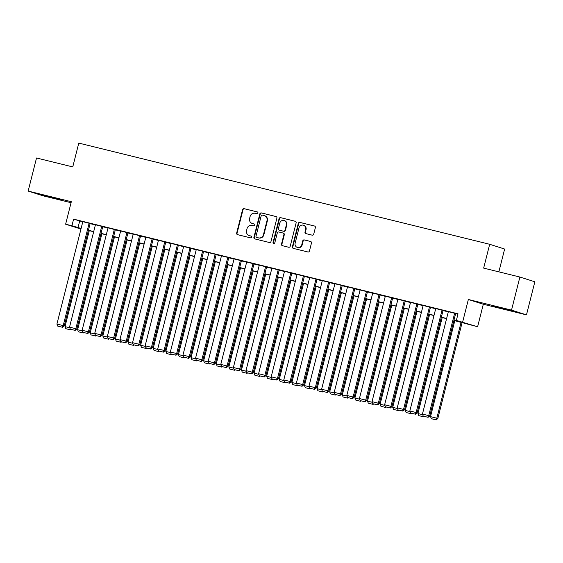 <?xml version="1.0" encoding="UTF-8"?>
<svg xmlns="http://www.w3.org/2000/svg" width="563" height="563" viewBox="0 0 563 563"><rect width="100%" height="100%" fill="white"/><g stroke="black" fill="none" stroke-linecap="round" stroke-linejoin="round"><path stroke-width="0.84" d="M257.917 213.039A0.936 0.894 -72.4 0 0 257.277 211.913L244.138 208.676A1.337 1.274 -72.4 0 0 242.569 209.668L236.65 233.054A1.337 1.274 -72.4 0 0 237.558 234.658L250.704 237.896A0.936 0.894 -72.4 0 0 251.802 237.199A0.936 0.894 -72.4 0 0 251.168 236.073L249.465 235.658A4.286 4.075 -72.4 0 1 246.559 230.527L247.051 228.578A4.286 4.075 -72.4 0 1 252.062 225.397L253.765 225.812A0.936 0.894 -72.4 0 0 254.856 225.116A0.936 0.894 -72.4 0 0 254.223 223.997L252.52 223.574A4.286 4.075 -72.4 0 1 249.613 218.444L250.106 216.495A4.286 4.075 -72.4 0 1 255.116 213.314L256.819 213.736A0.936 0.894 -72.4 0 0 257.917 213.039M499.458 307.454L492.287 305.85L496.51 307.088L512.935 311.072L499.458 307.454M48.861 196.487L41.69 194.875L45.913 196.114L62.338 200.097L48.861 196.487M312.148 235.158A1.337 1.274 -72.4 0 0 313.718 234.166L315.379 227.6A1.337 1.274 -72.4 0 0 314.471 226.002L299.868 222.406A1.337 1.274 -72.4 0 0 298.306 223.398L292.387 246.777A1.337 1.274 -72.4 0 0 293.295 248.382L307.898 251.978A1.337 1.274 -72.4 0 0 309.46 250.985L311.466 243.061A1.337 1.274 -72.4 0 0 310.558 241.457L304.309 239.915A1.337 1.274 -72.4 0 0 302.746 240.915L301.747 244.842A3.582 3.406 -72.4 0 1 297.355 247.446A3.582 3.406 -72.4 0 1 295.132 243.209L299.023 227.818A3.582 3.406 -72.4 0 1 303.422 225.214A3.582 3.406 -72.4 0 1 305.646 229.451L304.998 232.012A1.337 1.274 -72.4 0 0 305.906 233.617L312.148 235.158M519.888 277.031L534.85 281.789L526.475 314.872L511.521 310.122L519.888 277.031L483.652 268.108L489.683 244.286L78.785 143.093L72.761 166.915L36.525 157.992L28.15 191.075L71.318 201.709L65.625 224.208L71.93 225.756L73.605 219.141L458.029 313.816L456.354 320.431L477.614 326.737L453.912 320.467M511.521 310.122L468.353 299.488L462.659 321.987M276.905 218.127A1.337 1.274 -72.4 0 0 275.99 216.523L261.394 212.927A1.337 1.274 -72.4 0 0 259.825 213.919L253.913 237.304A1.337 1.274 -72.4 0 0 254.821 238.909L269.417 242.505A1.337 1.274 -72.4 0 0 270.986 241.506L276.905 218.127M280.634 217.663L295.23 221.259A1.337 1.274 -72.4 0 1 296.138 222.864L290.219 246.249A1.337 1.274 -72.4 0 1 288.657 247.241L282.408 245.7A1.337 1.274 -72.4 0 1 281.5 244.096L283.9 234.616A1.337 1.274 -72.4 0 0 282.992 233.012L278.847 231.991A1.337 1.274 -72.4 0 0 277.285 232.983L274.786 242.857A0.936 0.894 -72.4 0 1 273.632 243.54A0.936 0.894 -72.4 0 1 273.048 242.435L279.065 218.662A1.337 1.274 -72.4 0 1 280.634 217.663L295.476 221.35M28.15 191.075L43.112 195.825L71.065 202.715M90.15 223.497L82.824 221.667M102.755 226.6L95.428 224.771M115.359 229.704L108.033 227.874M127.963 232.808L120.637 230.978M140.567 235.911L133.241 234.081M153.171 239.015L145.845 237.185M165.775 242.118L158.449 240.288M178.38 245.222L171.053 243.392M190.984 248.332L183.658 246.495M203.588 251.436L196.262 249.599M216.192 254.539L208.866 252.703M228.796 257.643L221.47 255.813M241.4 260.746L234.074 258.917M254.004 263.85L246.678 262.02M266.609 266.953L259.283 265.124M279.213 270.057L271.887 268.227M291.817 273.161L284.491 271.331M304.421 276.264L297.095 274.434M317.025 279.368L309.699 277.538M329.629 282.471L322.303 280.641M342.234 285.582L334.908 283.745M354.838 288.685L347.512 286.849M367.442 291.789L360.116 289.952M380.046 294.892L372.72 293.063M392.65 297.996L385.324 296.166M405.254 301.099L397.928 299.27M417.859 304.203L410.533 302.373M430.463 307.307L423.137 305.477M443.067 310.41L435.741 308.58M73.605 219.141L82.782 221.836M90.115 223.638L95.386 224.94M102.719 226.741L107.99 228.043M115.324 229.845L120.595 231.147M127.928 232.948L133.199 234.25M140.532 236.052L145.803 237.354M153.136 239.162L158.407 240.457M165.74 242.266L171.011 243.561M178.344 245.369L183.615 246.664M190.948 248.473L196.22 249.768M203.553 251.577L208.824 252.871M216.157 254.68L221.428 255.982M228.761 257.784L234.032 259.086M241.365 260.887L246.636 262.189M253.969 263.991L259.24 265.293M266.573 267.094L271.845 268.396M279.178 270.198L284.449 271.5M291.782 273.301L297.053 274.603M304.386 276.412L309.657 277.707M316.99 279.515L322.261 280.81M329.594 282.619L334.865 283.914M342.198 285.722L347.47 287.017M354.803 288.826L360.074 290.121M367.407 291.93L372.678 293.232M380.011 295.033L385.282 296.335M392.615 298.137L397.886 299.439M405.219 301.24L410.49 302.542M417.823 304.344L423.095 305.646M430.428 307.447L435.699 308.749M443.032 310.558L448.303 311.853M455.636 313.661L457.93 314.224M455.671 313.514L448.345 311.684M498.867 271.859L504.638 249.043L489.683 244.286M468.353 299.488L483.307 304.238L526.475 314.872M483.307 304.238L477.614 326.737M80.959 229.05L65.625 224.208M453.961 320.277L462.42 322.36L456.354 320.431M71.93 225.756L81.107 228.451M88.44 230.253L93.711 231.555M101.044 233.356L106.316 234.658M113.649 236.467L118.92 237.762M126.253 239.571L131.524 240.865M138.857 242.674L144.128 243.969M151.461 245.778L156.732 247.073M164.065 248.881L169.336 250.176M176.669 251.985L181.94 253.287M189.274 255.088L194.545 256.39M201.878 258.192L207.149 259.494M214.482 261.295L219.753 262.597M227.086 264.399L232.357 265.701M239.69 267.502L244.961 268.804M252.294 270.606L257.565 271.908M264.899 273.717L270.17 275.011M277.503 276.82L282.774 278.115M290.107 279.924L295.378 281.219M302.711 283.027L307.982 284.322M315.315 286.131L320.586 287.426M327.919 289.234L333.19 290.536M340.524 292.338L345.795 293.64M353.128 295.441L358.399 296.743M365.732 298.545L371.003 299.847M378.336 301.648L383.607 302.95M390.94 304.752L396.211 306.054M403.544 307.855L408.815 309.157M416.148 310.966L421.42 312.261M428.753 314.07L434.024 315.364M441.357 317.173L446.628 318.468M446.579 318.658L441.308 317.363M433.974 315.554L428.703 314.26M421.37 312.451L416.099 311.156M408.766 309.347L403.495 308.052M396.162 306.244L390.891 304.942M383.558 303.14L378.287 301.838M370.954 300.037L365.683 298.735M358.349 296.933L353.078 295.631M345.745 293.83L340.474 292.528M333.141 290.726L327.87 289.424M320.537 287.616L315.266 286.321M307.933 284.512L302.662 283.217M295.329 281.409L290.058 280.114M282.725 278.305L277.453 277.01M270.12 275.201L264.849 273.907M257.516 272.098L252.245 270.796M244.912 268.994L239.641 267.692M232.308 265.891L227.037 264.589M219.704 262.787L214.433 261.485M207.1 259.684L201.828 258.382M194.495 256.58L189.224 255.278M181.891 253.477L176.62 252.175M169.287 250.366L164.016 249.071M156.683 247.263L151.412 245.968M144.079 244.159L138.808 242.864M131.475 241.055L126.203 239.761M118.87 237.952L113.599 236.657M106.266 234.848L100.995 233.546M93.662 231.745L88.391 230.443M79.665 221.069L77.99 227.684M252.273 223.504L252.681 223.638A4.286 4.075 -72.4 0 0 252.928 223.708L252.52 223.574M254.427 224.074L252.928 223.708M249.219 235.587L249.62 235.714A4.286 4.075 -72.4 0 0 249.866 235.784L249.465 235.658M251.372 236.157L249.866 235.784M257.481 211.991L244.539 208.803A1.337 1.274 -72.4 0 0 242.977 209.802L237.058 233.181A1.337 1.274 -72.4 0 0 237.72 234.694M276.236 216.614L261.795 213.053A1.337 1.274 -72.4 0 0 260.233 214.053L254.314 237.431A1.337 1.274 -72.4 0 0 254.983 238.944M262.295 215.08A0.936 0.894 -72.4 0 0 261.197 215.777L256.003 236.298A0.936 0.894 -72.4 0 0 256.644 237.424L258.438 237.868A4.286 4.075 -72.4 0 0 263.449 234.687L266.996 220.654A4.286 4.075 -72.4 0 0 264.089 215.523L262.295 215.08M256.939 237.516A0.936 0.894 -72.4 0 0 257.045 237.551L256.644 237.424M264.336 215.594L264.737 215.72A4.286 4.075 -72.4 0 1 267.397 220.78L263.85 234.813A4.286 4.075 -72.4 0 1 258.839 237.994L257.045 237.551M283.393 233.138A1.337 1.274 -72.4 0 1 284.301 234.743L281.908 244.229A1.337 1.274 -72.4 0 0 282.57 245.742M281.036 217.797A1.337 1.274 -72.4 0 0 279.473 218.789L273.456 242.562A0.936 0.894 -72.4 0 0 273.843 243.575M286.391 224.778A3.582 3.406 -72.4 0 0 284.167 220.541A3.582 3.406 -72.4 0 0 279.769 223.145L278.396 228.571A1.337 1.274 -72.4 0 0 279.304 230.176L283.449 231.196A1.337 1.274 -72.4 0 0 285.019 230.197L286.391 224.778L286.792 224.904A3.582 3.406 -72.4 0 0 284.568 220.675L284.167 220.541M279.558 230.253A1.337 1.274 -72.4 0 0 279.712 230.302L279.304 230.176M286.792 224.904L285.42 230.33A1.337 1.274 -72.4 0 1 283.858 231.323L279.712 230.302M303.422 225.214L303.823 225.348A3.582 3.406 -72.4 0 1 306.047 229.577L305.399 232.146A1.337 1.274 -72.4 0 0 306.061 233.659M297.355 247.446L297.757 247.572A3.582 3.406 -72.4 0 0 302.155 244.968L301.747 244.842M310.804 241.548L304.717 240.049A1.337 1.274 -72.4 0 0 303.147 241.041L302.155 244.968M314.717 226.087L300.276 222.533A1.337 1.274 -72.4 0 0 298.707 223.525L292.795 246.911A1.337 1.274 -72.4 0 0 293.457 248.424M69.777 327.8L65.005 326.624L89.285 230.668M66.223 328.799L70.628 329.89L66.223 328.799M65.005 326.624L65.815 328.672M70.551 329.278L70.227 329.756M70.628 329.89L71.17 329.439M89.137 223.173L63.218 325.604L64.231 325.928L90.157 223.455M82.838 221.625L56.919 324.056L63.218 325.604L62.141 327.187L57.729 326.104L62.141 327.187M64.231 325.928L62.549 327.321M57.729 326.104L56.919 324.056M82.381 330.903L77.61 329.728L101.889 233.772M78.827 331.903L83.233 332.993L78.827 331.903M77.61 329.728L78.419 331.776M83.155 332.381L82.831 332.86M83.233 332.993L83.774 332.543M94.985 334.007L90.214 332.832L114.493 236.875M91.431 335.006L95.837 336.097L91.431 335.006M90.214 332.832L91.023 334.879M95.759 335.485L95.436 335.963M95.837 336.097L96.379 335.654M107.589 337.11L102.818 335.935L127.097 239.979M104.035 338.11L108.441 339.2L104.035 338.11M102.818 335.935L103.627 337.983M108.363 338.588L108.04 339.074M108.441 339.2L108.983 338.757M120.193 340.214L115.422 339.039L139.701 243.082M116.64 341.22L121.045 342.304L116.64 341.22M115.422 339.039L116.231 341.087M120.968 341.692L120.644 342.177M121.045 342.304L121.587 341.861M101.741 226.277L75.822 328.708L76.835 329.031L102.762 226.558M95.443 224.728L69.523 327.159L75.822 328.708L74.745 330.291L70.333 329.207L74.745 330.291M76.835 329.031L75.153 330.425M70.333 329.207L69.523 327.159M114.345 229.38L88.426 331.811L89.44 332.135L115.366 229.662M108.047 227.832L82.128 330.263L88.426 331.811L87.349 333.402L82.937 332.311L87.349 333.402M89.44 332.135L87.758 333.528M82.937 332.311L82.128 330.263M126.949 232.484L101.03 334.922L102.044 335.238L127.97 232.765M120.651 230.936L94.732 333.366L101.03 334.922L99.954 336.505L95.541 335.414L99.954 336.505M102.044 335.238L100.362 336.632M95.541 335.414L94.732 333.366M139.554 235.594L113.635 338.025L114.648 338.342L140.574 235.869M133.255 234.039L107.336 336.47L113.635 338.025L112.558 339.609L108.145 338.518L112.558 339.609M114.648 338.342L112.966 339.735M108.145 338.518L107.336 336.47M132.798 343.317L128.026 342.142L152.306 246.186M129.244 344.324L133.649 345.408L129.244 344.324M128.026 342.142L128.836 344.19M133.572 344.795L133.248 345.281M133.649 345.408L134.191 344.964M152.158 238.698L126.239 341.129L127.252 341.445L153.178 238.972M145.859 237.143L119.94 339.573L126.239 341.129L125.162 342.712L120.749 341.621L125.162 342.712M127.252 341.445L125.57 342.839M120.749 341.621L119.94 339.573M145.402 346.421L140.63 345.246L164.91 249.289M141.848 347.427L146.253 348.511L141.848 347.427M140.63 345.246L141.44 347.294M146.176 347.899L145.852 348.384M146.253 348.511L146.795 348.068M164.762 241.801L138.843 344.232L139.856 344.549L165.782 242.076M158.463 240.246L132.544 342.677L138.843 344.232L137.766 345.816L133.354 344.725L137.766 345.816M139.856 344.549L138.174 345.942M133.354 344.725L132.544 342.677M158.006 349.524L153.235 348.349L177.514 252.393M154.452 350.531L158.857 351.615L154.452 350.531M153.235 348.349L154.044 350.404M158.78 351.009L158.456 351.488M158.857 351.615L159.399 351.171M177.366 244.905L151.447 347.336L152.46 347.652L178.387 245.186M171.068 243.35L145.148 345.781L151.447 347.336L150.37 348.919L145.958 347.835L150.37 348.919M152.46 347.652L150.778 349.046M145.958 347.835L145.148 345.781M170.61 352.628L165.839 351.453L190.118 255.496M167.056 353.634L171.462 354.718L167.056 353.634M165.839 351.453L166.648 353.508M171.384 354.113L171.061 354.591M171.462 354.718L172.004 354.275M189.97 248.009L164.051 350.439L165.065 350.763L190.991 248.29M183.672 246.453L157.753 348.884L164.051 350.439L162.974 352.023L158.562 350.939L162.974 352.023M165.065 350.763L163.383 352.149M158.562 350.939L157.753 348.884M183.214 355.732L178.443 354.556L202.722 258.6M179.66 356.738L184.066 357.822L179.66 356.738M178.443 354.556L179.252 356.611M183.988 357.216L183.665 357.695M184.066 357.822L184.608 357.378M202.574 251.112L176.655 353.543L177.669 353.867L203.595 251.394M196.276 249.557L170.357 351.988L176.655 353.543L175.579 355.126L171.166 354.043L175.579 355.126M177.669 353.867L175.987 355.253M171.166 354.043L170.357 351.988M195.818 358.842L191.047 357.667L215.326 261.704M192.264 359.841L196.67 360.925L192.264 359.841M191.047 357.667L191.856 359.715M196.593 360.32L196.269 360.799M196.67 360.925L197.212 360.482M215.179 254.216L189.259 356.646L190.273 356.97L216.199 254.497M208.88 252.667L182.961 355.098L189.259 356.646L188.183 358.23L183.77 357.146L188.183 358.23M190.273 356.97L188.591 358.357M183.77 357.146L182.961 355.098M208.423 361.946L203.651 360.77L227.931 264.814M204.869 362.945L209.274 364.029L204.869 362.945M203.651 360.77L204.46 362.818M209.197 363.424L208.873 363.902M209.274 364.029L209.816 363.585M227.783 257.319L201.864 359.75L202.877 360.074L228.803 257.601M221.484 255.771L195.565 358.202L201.864 359.75L200.787 361.333L196.374 360.25L200.787 361.333M202.877 360.074L201.195 361.467M196.374 360.25L195.565 358.202M221.027 365.049L216.255 363.874L240.535 267.918M217.473 366.049L221.878 367.139L217.473 366.049M216.255 363.874L217.065 365.922M221.801 366.527L221.477 367.006M221.878 367.139L222.42 366.689M240.387 260.423L214.468 362.853L215.481 363.177L241.407 260.704M234.088 258.874L208.169 361.305L214.468 362.853L213.391 364.437L208.979 363.353L213.391 364.437M215.481 363.177L213.799 364.571M208.979 363.353L208.169 361.305M233.631 368.153L228.859 366.977L253.139 271.021M230.077 369.152L234.482 370.243L230.077 369.152M228.859 366.977L229.669 369.025M234.405 369.631L234.081 370.109M234.482 370.243L235.024 369.792M252.991 263.526L227.072 365.957L228.085 366.281L254.012 263.808M246.693 261.978L220.773 364.409L227.072 365.957L225.995 367.54L221.583 366.457L225.995 367.54M228.085 366.281L226.403 367.674M221.583 366.457L220.773 364.409M246.235 371.256L241.464 370.081L265.743 274.125M242.681 372.256L247.087 373.346L242.681 372.256M241.464 370.081L242.273 372.129M247.009 372.734L246.685 373.213M247.087 373.346L247.629 372.903M265.595 266.63L239.676 369.061L240.69 369.384L266.616 266.911M259.297 265.082L233.378 367.512L239.676 369.061L238.599 370.651L234.187 369.56L238.599 370.651M240.69 369.384L239.008 370.778M234.187 369.56L233.378 367.512M258.839 374.36L254.068 373.185L278.347 277.228M255.285 375.359L259.691 376.45L255.285 375.359M254.068 373.185L254.877 375.232M259.613 375.838L259.29 376.323M259.691 376.45L260.233 376.007M278.199 269.74L252.28 372.171L253.294 372.488L279.22 270.015M271.901 268.185L245.982 370.616L252.28 372.171L251.204 373.755L246.791 372.664L251.204 373.755M253.294 372.488L251.612 373.881M246.791 372.664L245.982 370.616M271.443 377.463L266.672 376.288L290.951 280.332M267.889 378.47L272.295 379.553L267.889 378.47M266.672 376.288L267.481 378.336M272.218 378.941L271.894 379.427M272.295 379.553L272.837 379.11M290.804 272.844L264.884 375.275L265.898 375.591L291.824 273.118M284.505 271.289L258.586 373.719L264.884 375.275L263.808 376.858L259.395 375.767L263.808 376.858M265.898 375.591L264.216 376.985M259.395 375.767L258.586 373.719M284.048 380.567L279.276 379.392L303.556 283.435M280.494 381.573L284.899 382.657L280.494 381.573M279.276 379.392L280.085 381.44M284.822 382.045L284.498 382.53M284.899 382.657L285.441 382.214M303.408 275.947L277.489 378.378L278.502 378.695L304.428 276.222M297.109 274.392L271.19 376.823L277.489 378.378L276.412 379.962L271.999 378.871L276.412 379.962M278.502 378.695L276.82 380.088M271.999 378.871L271.19 376.823M296.652 383.67L291.88 382.495L316.16 286.539M293.098 384.677L297.503 385.761L293.098 384.677M291.88 382.495L292.69 384.543M297.426 385.155L297.102 385.634M297.503 385.761L298.045 385.317M316.012 279.051L290.093 381.482L291.106 381.798L317.032 279.325M309.713 277.496L283.794 379.926L290.093 381.482L289.016 383.065L284.604 381.974L289.016 383.065M291.106 381.798L289.424 383.192M284.604 381.974L283.794 379.926M309.256 386.774L304.484 385.599L328.764 289.642M305.702 387.78L310.107 388.864L305.702 387.78M304.484 385.599L305.294 387.654M310.03 388.259L309.706 388.737M310.107 388.864L310.649 388.421M328.616 282.154L302.697 384.585L303.71 384.909L329.636 282.436M322.317 280.599L296.398 383.03L302.697 384.585L301.62 386.169L297.208 385.085L301.62 386.169M303.71 384.909L302.028 386.295M297.208 385.085L296.398 383.03M321.86 389.877L317.089 388.702L341.368 292.746M318.306 390.884L322.712 391.968L318.306 390.884M317.089 388.702L317.898 390.757M322.634 391.362L322.31 391.841M322.712 391.968L323.253 391.524M341.22 285.258L315.301 387.689L316.315 388.013L342.241 285.54M334.922 283.703L309.003 386.134L315.301 387.689L314.224 389.272L309.812 388.189L314.224 389.272M316.315 388.013L314.633 389.399M309.812 388.189L309.003 386.134M334.464 392.981L329.693 391.806L353.972 295.849M330.91 393.987L335.316 395.071L330.91 393.987M329.693 391.806L330.502 393.861M335.238 394.466L334.915 394.945M335.316 395.071L335.858 394.628M353.824 288.362L327.905 390.792L328.919 391.116L354.845 288.643M347.526 286.806L321.607 389.244L327.905 390.792L326.829 392.376L322.416 391.292L326.829 392.376M328.919 391.116L327.237 392.502M322.416 391.292L321.607 389.244M347.068 396.092L342.297 394.916L366.576 298.96M343.514 397.091L347.92 398.175L343.514 397.091M342.297 394.916L343.106 396.964M347.843 397.569L347.519 398.048M347.92 398.175L348.462 397.731M366.429 291.465L340.509 393.896L341.523 394.22L367.449 291.747M360.13 289.917L334.211 392.348L340.509 393.896L339.433 395.479L335.02 394.396L339.433 395.479M341.523 394.22L339.841 395.606M335.02 394.396L334.211 392.348M359.673 399.195L354.901 398.02L379.18 302.064M356.119 400.194L360.524 401.285L356.119 400.194M354.901 398.02L355.71 400.068M360.447 400.673L360.123 401.152M360.524 401.285L361.066 400.835M379.033 294.569L353.114 396.999L354.127 397.323L380.053 294.85M372.734 293.02L346.815 395.451L353.114 396.999L352.037 398.583L347.624 397.499L352.037 398.583M354.127 397.323L352.445 398.717M347.624 397.499L346.815 395.451M372.277 402.299L367.505 401.123L391.785 305.167M368.723 403.298L373.128 404.389L368.723 403.298M367.505 401.123L368.315 403.171M373.051 403.777L372.727 404.255M373.128 404.389L373.67 403.938M391.637 297.672L365.718 400.103L366.731 400.427L392.657 297.954M385.338 296.124L359.419 398.555L365.718 400.103L364.641 401.686L360.229 400.603L364.641 401.686M366.731 400.427L365.049 401.82M360.229 400.603L359.419 398.555M384.881 405.402L380.109 404.227L404.389 308.271M381.327 406.402L385.732 407.492L381.327 406.402M380.109 404.227L380.919 406.275M385.655 406.88L385.331 407.359M385.732 407.492L386.274 407.049M397.485 408.506L392.714 407.33L416.993 311.374M393.931 409.505L398.337 410.596L393.931 409.505M392.714 407.33L393.523 409.378M398.259 409.984L397.935 410.469M398.337 410.596L398.878 410.153M410.089 411.609L405.318 410.434L429.597 314.478M406.535 412.609L410.941 413.699L406.535 412.609M405.318 410.434L406.127 412.482M410.863 413.087L410.54 413.573M410.941 413.699L411.483 413.256M404.241 300.776L378.322 403.207L379.335 403.53L405.261 301.057M397.942 299.227L372.023 401.658L378.322 403.207L377.245 404.79L372.833 403.706L377.245 404.79M379.335 403.53L377.653 404.924M372.833 403.706L372.023 401.658M416.845 303.879L390.926 406.31L391.939 406.634L417.866 304.161M410.547 302.331L384.628 404.762L390.926 406.31L389.849 407.901L385.437 406.81L389.849 407.901M391.939 406.634L390.258 408.027M385.437 406.81L384.628 404.762M429.449 306.99L403.53 409.421L404.544 409.737L430.47 307.264M423.151 305.435L397.232 407.865L403.53 409.421L402.454 411.004L398.041 409.913L402.454 411.004M404.544 409.737L402.862 411.131M398.041 409.913L397.232 407.865M422.693 414.713L417.922 413.538L442.201 317.581M419.139 415.719L423.545 416.803L419.139 415.719M417.922 413.538L418.731 415.585M423.467 416.191L423.144 416.676M423.545 416.803L424.087 416.36M442.054 310.093L416.134 412.524L417.148 412.841L443.074 310.368M435.755 308.538L409.836 410.969L416.134 412.524L415.058 414.108L410.645 413.017L415.058 414.108M417.148 412.841L415.466 414.234M410.645 413.017L409.836 410.969M461.104 322.24L436.825 418.196L430.526 416.641L454.805 320.685M435.748 419.78L431.335 418.689L436.149 419.907L435.748 419.78L436.825 418.196L437.838 418.513L462.132 322.493M430.526 416.641L431.335 418.689M436.149 419.907L437.838 418.513M454.658 313.197L428.739 415.628L429.752 415.944L455.678 313.471M448.359 311.642L422.44 414.072L428.739 415.628L427.662 417.211L423.249 416.12L427.662 417.211M429.752 415.944L428.07 417.338M423.249 416.12L422.44 414.072M237.058 233.181L236.65 233.054M242.977 209.802L242.569 209.668M244.539 208.803L244.138 208.676M254.314 237.431L253.913 237.304M260.233 214.053L259.825 213.919M261.795 213.053L261.394 212.927M258.839 237.994L258.438 237.868M263.85 234.813L263.449 234.687M267.397 220.78L266.996 220.654M281.908 244.229L281.5 244.096M284.301 234.743L283.9 234.616M273.456 242.562L273.048 242.435M279.473 218.789L279.065 218.662M283.858 231.323L283.449 231.196M285.42 230.33L285.019 230.197M305.399 232.146L304.998 232.012M306.047 229.577L305.646 229.451M303.147 241.041L302.746 240.915M304.717 240.049L304.309 239.915M292.795 246.911L292.387 246.777M298.707 223.525L298.306 223.398M300.276 222.533L299.868 222.406M256.988 237.537L256.587 237.41M283.471 233.159L283.069 233.033M279.635 230.281L279.227 230.154"/></g></svg>
